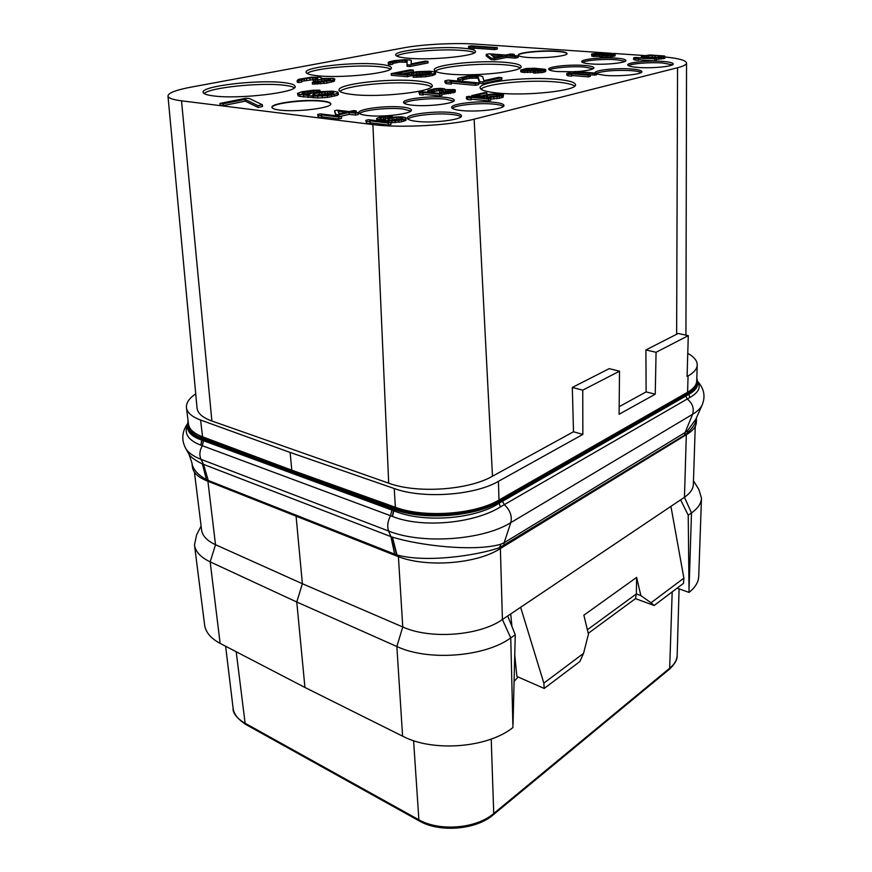 <?xml version="1.0" encoding="UTF-8"?>
<svg xmlns="http://www.w3.org/2000/svg" width="872" height="872" viewBox="0 0 872 872"><rect width="100%" height="100%" fill="white"/><g stroke="black" fill="none" stroke-linecap="round" stroke-linejoin="round"><path stroke-width="1.31" d="M687.757 353.313C694.09 356.877 697.24 360.779 697.229 365.03C697.066 368.943 694.014 372.584 688.073 375.952L687.082 376.497L688.281 335.655L656.071 352.288L655.243 394.199L619.109 414.265L619.502 371.178L582.747 390.166L582.845 434.42L573.504 431.76L492.484 476.221C468.417 490.195 416.794 493.705 388.694 483.175L211.874 421.002L181.518 100.825C172.765 99.691 168.242 98.089 167.969 95.996C168.318 92.933 176.035 89.969 191.11 87.124L404.161 47.764C422.266 44.33 455.511 42.663 476.047 44.123L611.381 53.29M582.845 434.42L498.435 481.333C474.433 495.449 422.767 499.067 394.22 488.527L290.136 452.437L200.56 420.021C191.851 416.762 187.153 412.663 186.455 407.725C186.019 402.995 189.115 398.362 195.731 393.806M167.969 95.996L197.061 408.107C197.639 413.317 202.577 417.612 211.874 421.002M573.504 431.76L572.315 387.451L582.747 390.166M619.502 371.178L609.19 368.66L572.315 387.451M664.933 56.985C678.798 58.348 686.002 60.364 686.547 63.035C686.504 64.648 683.506 66.218 677.555 67.743L474.139 119.17C450.301 125.492 399.997 128.206 372.9 124.576L181.518 100.825M688.281 335.655L678.187 333.464L645.901 349.955L646.13 391.899L619.185 406.69M655.243 394.199L646.13 391.899M656.071 352.288L645.901 349.955M186.455 407.725L188.494 424.184C189.202 429.253 193.9 433.471 202.577 436.818L291.793 470.172L395.376 507.264C423.781 518.099 475.12 514.458 498.98 500.038L687.583 392.269L688.073 375.952M697.229 365.03L696.717 381.075C696.543 385.097 693.502 388.825 687.583 392.269M291.793 470.172L290.136 452.437M696.804 378.154L697.676 382.143C697.502 386.187 694.45 389.937 688.509 393.414L498.61 502.218C474.433 516.889 422.244 520.486 393.752 509.346L201.846 438.899C192.897 435.499 188.058 431.204 187.327 426.016L188.101 420.969M697.676 382.143L697.622 383.909C697.447 387.844 694.406 391.375 688.477 394.515L498.653 503.482C474.51 519.32 422.484 523.135 393.904 510.796L201.955 440.153C193.083 437.145 188.287 433.068 187.567 427.956L187.327 426.016M393.752 509.346L392.356 516.398L200.865 445.178C188.472 440.393 183.948 433.842 187.284 425.536M502.49 501.193L504.267 504.67L500.463 506.905C474.466 523.342 422.081 528.487 392.422 516.431L392.356 516.398M697.676 381.99C701.132 387.353 698.537 392.509 689.916 397.458L504.267 504.67C510.087 510.076 512.267 516.061 510.807 522.622C482.957 540.248 421.721 544.542 388.618 531.026L201.007 459.337C193.366 456.361 188.276 452.742 185.736 448.459C181.354 440.24 181.877 432.098 187.306 424.032M697.665 381.413C704.151 388.65 705.644 396.509 702.145 405L695.791 419.269L687.746 430.387L685.12 432.501L692.575 414.331L510.807 522.622L504.125 542.744L500.561 544.302C473.431 552.052 418.669 545.371 392.444 537.13L390.896 536.618L388.618 531.026C387.015 526.372 387.648 521.26 390.525 515.712L391.91 510.022M392.008 536.999L396.575 554.843L394.678 554.156L390.896 536.618L202.369 463.926C195.372 460.525 190.903 457.277 188.952 454.181L188.777 453.865M687.583 430.55L687.321 433.068L684.585 435.139L499.689 547.638C476.374 555.693 425.787 562.941 396.978 554.952L396.651 555.987L206.893 480.843C198.02 477.213 193.203 472.646 192.44 467.13L191.895 462.803C192.745 469.114 197.606 474.728 206.457 479.655L202.707 464.1M696.521 417.644L696.51 417.753C696.314 422.31 693.305 427.356 687.485 432.915L687.289 434.147L499.961 548.782C476.156 564.206 424.773 567.846 396.651 555.987M500.79 544.237L499.961 548.782M696.51 417.753L696.368 422.212C696.183 426.495 693.164 430.474 687.289 434.147M194.434 472.188L201.596 530.034C202.402 535.888 207.046 540.771 215.515 544.706L302.377 583.728L402.755 626.968C430.212 639.547 479.524 635.797 502.414 619.523L684.455 497.269C690.199 493.334 693.164 489.039 693.36 484.396L695.246 426.408M201.105 526.067L196.592 534.907L194.478 544.935C195.404 551.66 200.636 557.306 210.163 561.862L296.763 602.007L302.377 583.728L296.077 516.159M398.417 556.663L402.755 626.968L396.858 646.512L402.592 736.164L304.938 687.463L296.763 602.007L396.858 646.512C428.119 661.314 484.799 656.954 510.752 637.912L502.414 619.523L500.375 548.532M402.592 736.164C432.981 752.285 487.753 747.914 512.943 727.531L510.752 637.912L515.254 634.794L507.711 615.959M515.254 634.794L513.019 724.643M520.628 607.293L543.845 683.125L544.204 688.455L516.878 676.454L514.753 654.959M511.951 626.532L510.709 613.953M518.121 676.999L514.099 681.392M689.043 592.393C695.257 587.488 698.494 582.147 698.734 576.359L701.48 498.119C701.252 503.449 697.927 508.387 691.496 512.921L688.226 515.188L689.043 592.393L677.108 588.175M701.48 498.119L698.821 489.388L693.469 480.843M688.226 515.188L680.596 499.852M670.928 506.349L683.877 578.147L683.506 583.346L654.163 605.484L635.47 598.617L636.353 593.941L636.625 577.406L640.844 595.598L636.353 593.941L587.379 629.758M544.204 688.455L579.847 661.554L583.542 653.368L588.447 634.162L583.859 615.196L636.625 577.406M588.24 633.345L635.47 598.617M543.845 683.125L583.542 653.368M654.163 605.484L651.013 602.781L683.877 578.147M651.013 602.781L640.844 595.598M194.478 544.935L204.604 624.875C205.607 632.211 210.784 638.38 220.136 643.394L304.938 687.463M294.387 87.756C292.6 86.611 288.915 85.75 283.324 85.151C259.998 82.382 209.563 87.592 204.092 93.555M283.106 82.557C257.458 79.494 201.094 86.143 203.089 92.29C203.35 93.882 206.926 95.103 213.825 95.953C239.331 99.43 298.18 92.301 295.128 86.393C294.791 84.649 290.779 83.363 283.106 82.557M613.637 53.443L644.005 55.503M408.652 58.271C432.436 60.441 477.453 55.764 475.469 51.481C475.109 49.868 470.433 48.734 461.43 48.058C437.613 46.129 394.384 50.554 395.725 54.936C395.964 56.451 400.281 57.552 408.652 58.271M317.997 75.799C342.696 78.535 393.763 72.823 391.332 67.809C390.994 66.119 386.612 64.91 378.186 64.157C353.422 61.748 304.437 67.111 306.05 72.278C306.301 73.848 310.29 75.025 317.997 75.799M449.2 74.098C475.382 76.703 523.113 71.591 521.053 66.588C520.639 64.593 515.199 63.176 504.735 62.315C478.521 60.026 432.872 64.844 434.223 69.967C434.507 71.82 439.499 73.194 449.2 74.098M352.855 94.536C380.225 97.86 434.866 91.484 432.261 85.532C431.858 83.429 426.757 81.892 416.958 80.943C389.512 78.022 337.333 83.984 339.012 90.121C339.295 92.061 343.917 93.533 352.855 94.536M497.77 93.064C526.862 96.225 577.646 90.612 575.52 84.693C575.008 82.186 568.566 80.377 556.205 79.265C527.091 76.496 478.772 81.772 480.112 87.81C480.439 90.132 486.325 91.887 497.77 93.064M279.672 110.068C296.415 112.412 332.526 107.899 330.782 103.801C330.564 102.536 327.807 101.588 322.531 100.978C305.745 98.809 270.625 103.125 271.966 107.321C272.162 108.52 274.724 109.436 279.672 110.068M527.702 57.443C542.624 58.697 567.999 56.146 567.04 53.541C566.8 52.44 563.508 51.655 557.175 51.197C542.242 50.031 517.51 52.505 518.273 55.132C518.458 56.19 521.598 56.963 527.702 57.443M402.962 107.169C387.506 105.229 357.836 108.869 358.926 112.662C359.101 113.883 361.76 114.821 366.883 115.464C382.307 117.546 412.75 113.763 411.388 110.036C411.17 108.749 408.358 107.79 402.962 107.169M445.538 97.381C430.408 95.637 402.559 98.918 403.529 102.406C403.714 103.615 406.472 104.52 411.802 105.131C426.92 107.005 455.478 103.605 454.247 100.16C454.029 98.907 451.129 97.98 445.538 97.381M452.078 112.608C435.902 110.591 406.33 114.21 407.366 118.178C407.562 119.551 410.516 120.598 416.238 121.317C432.392 123.486 462.781 119.726 461.462 115.813C461.223 114.374 458.094 113.306 452.078 112.608M494.293 102.34C478.488 100.531 450.737 103.801 451.663 107.441C451.86 108.771 454.922 109.785 460.852 110.472C476.646 112.412 505.139 109.033 503.962 105.436C503.722 104.041 500.495 103.005 494.293 102.34M591.02 63.928C585.003 63.449 581.907 62.675 581.722 61.629C581.101 59.209 602.563 57.072 616.21 58.141C622.423 58.609 625.649 59.394 625.878 60.484C626.652 62.882 604.678 65.084 591.02 63.928M574.048 71.744L557.775 71.58C551.867 71.068 548.826 70.261 548.641 69.182C547.965 66.577 570.517 64.256 584.458 65.444C590.573 65.934 593.745 66.752 593.974 67.874C593.276 69.542 587.51 70.785 576.675 71.602M637.89 67.427C631.306 66.893 627.916 66.043 627.709 64.899C627.132 62.413 648.517 60.299 662.644 61.411C669.445 61.923 672.966 62.773 673.228 63.961C673.958 66.436 652.038 68.605 637.89 67.427M595.238 73.074L595.129 72.758C594.497 70.076 616.962 67.776 631.426 68.997C638.141 69.542 641.618 70.436 641.868 71.668C642.675 74.327 619.632 76.692 605.157 75.384L596.612 73.946M468.569 46.336L468.613 47.775L469.736 48.559L474.128 48.876L474.085 47.426L472.94 46.63L494.577 48.134L497.258 47.6L471.262 45.813L468.569 46.336L469.692 47.121L474.085 47.426M474.106 48.156L494.62 49.595L497.291 49.061L497.258 47.6M407.006 64.735L407.082 66.294L409.927 66.534L428.076 62.904L427.999 61.367L425.165 61.138L411.083 63.928L411.279 60.43L410.603 60.103L405.055 59.656L394.155 60.702L389.13 61.825L388.367 62.893L392.629 62.686L392.411 61.956L399.485 60.582L405.883 60.408L407.104 60.789L407.006 64.735L409.851 64.975L427.999 61.367M411.246 63.896L411.279 60.43M388.193 62.315L388.454 64.43L390.166 64.713L392.716 64.212L392.629 62.686M392.673 63.438L399.572 62.108L407.071 62.272M297.134 80.595L297.265 82.219L298.922 82.557L301.843 81.99L301.2 79.962L301.821 79.516L309.909 77.946L316.689 77.772L317.768 78.556L313.135 79.788L315.392 80.017L327.981 78.709L330.826 79.156L330.259 79.777L312.34 82.469L317.528 82.469L331.404 80.573L334.826 79.036L333.104 78.371L321.168 78.545L321.757 77.935L319.534 77.216L311.097 77.227L298.464 79.352L297.134 80.595L301.712 80.366M301.777 81.26L315.599 79.287M313.135 79.788L313.255 81.412L315.522 81.641L328.166 80.344M312.34 82.469L312.459 84.115L326.913 83.134L334.379 81.118L334.826 79.036M486.205 54.413L486.249 55.917L491.001 59.601L494.74 59.885L506.534 57.432L515.298 58.086L518.208 57.465L518.175 55.939L509.412 55.307L514.24 54.304L510.523 54.031L505.695 55.034L489.127 53.824L486.205 54.413L490.969 58.075L494.707 58.348L506.501 55.906L515.265 56.549L518.175 55.939M402.646 73.858L413.372 71.668L413.295 70.076L410.211 69.804L391.179 73.662L391.266 75.275L407.486 76.747L416.751 74.087L429.351 73.575M430.528 73.183L430.495 72.213L431.291 72.605L430.899 73.063L425.983 74.284L413.088 75.635L413.175 77.27L425.808 76.725L432.588 75.493L435.564 74.098L435.488 72.485L434.594 71.918L430.005 71.199L416.947 71.678L410.2 72.877L407.082 74.262L397.109 73.368L413.295 70.076M303.805 94.111L313.822 92.628M297.483 93.413L298.159 95.811L299.979 96.432L317.811 97.991L327.534 97.392L337.202 95.364L338.467 94.481L337.682 92.083L332.559 91.146L319.207 91.724L312.132 92.977L308.143 94.786L302.508 93.762L301.941 93.282L302.639 92.759L319.915 90.208L312.983 90.263L301.494 91.822L297.483 93.413L298.017 94.089L313.168 96.16L327.414 95.648L334.521 94.361L338.347 92.748M219.962 103.419L220.147 105.185L223.341 105.577L245.272 101.163L258.112 107.441L262.516 106.526L262.341 104.738L249.414 98.558L246.22 98.187L219.962 103.419L223.156 103.812L245.097 99.419L257.949 105.643L262.341 104.738M599.98 54.991L600.089 56.887L607.784 57.171L615.098 55.884L614.836 53.65L600.59 52.767L591.728 53.999L593.451 54.969L600.132 54.838L605.637 55.732L612.384 55.089L615.261 53.933M591.532 54.413L591.924 56.233L599.969 56.397M638.544 59.765L654.6 60.898L656.311 60.484L656.333 58.893L635.35 57.443L633.628 57.835L635.001 58.457L638.555 58.707L637.17 58.086L656.333 58.893M633.628 57.835L633.617 59.416L634.98 60.048L638.533 60.299L638.555 58.707M533.588 71.439L533.61 73.085L542.984 72.441L545.774 71.264L545.752 69.629L544.978 69.27L534.373 68.234L525.98 68.539L520.726 70.098L524.682 70.915L533.163 70.599L538.253 68.932L543.038 69.706L533.588 71.439L540.902 71.133L545.752 69.629M520.726 70.098L520.758 71.722L522.982 72.409L533.599 72.169M538.133 70.948L540.062 70.741M566.822 73.433L566.833 75.101L568.053 75.82L571.683 76.115L571.683 74.436L570.441 73.728L588.306 75.166L590.235 74.709L568.762 72.976L566.822 73.433L568.043 74.142L571.683 74.436M571.683 75.493L588.306 76.856L590.235 76.398L590.235 74.709M590.235 74.959L596.612 74.861L596.612 73.183L575.182 71.482L573.264 71.929L578.125 72.921L576.872 72.213L594.704 73.64L596.612 73.183M444.916 80.824L444.982 82.502L446.181 83.636L451.315 84.115L451.249 82.415L450.017 81.292L475.371 83.614L478.597 82.895L448.164 80.115L444.916 80.824L446.115 81.946L451.249 82.415M451.282 83.091L475.425 85.325L478.652 84.595L478.597 82.895M462.716 79.766L469.594 78.306L476.679 78.131L478.194 78.578L479.644 83.331L482.935 83.636L501.814 79.374L501.782 77.695L498.501 77.412L483.84 80.682L482.674 76.518L479.753 75.788L467.414 76.136L458.443 78.088L457.582 78.665L457.996 79.352L460.013 79.701L466.28 77.161L476.624 76.464L478.139 76.921L479.589 81.63L482.881 81.935L501.782 77.695M457.582 78.665L458.051 81.02L457.996 79.352M460.645 81.26L462.749 80.791L462.683 79.123M418.876 92.094L419.705 94.677L423.214 95.026L422.375 92.443L439.662 94.176L441.973 93.653L421.187 91.582L418.876 92.094L419.617 92.912L423.138 93.271M423.182 94.274L439.739 95.953L442.039 95.43L441.973 93.653M431.411 91.898L439.575 90.601M442.344 89.576L439.564 90.459L439.641 92.203L440.807 92.323M442.878 92.051L448.699 91.407M441.995 94.285L454.497 92.443L455.337 91.669L454.683 89.62L444.982 89.533L444.589 88.77L440.207 88.344L434.583 88.759L427.869 90.525L429.46 91.298L436.382 89.053L442.333 89.271M466.422 96.857L466.476 98.656L467.425 99.528L471.153 99.909L471.087 98.089L470.128 97.228L488.462 99.059L490.751 98.514L468.711 96.323L466.422 96.857L467.359 97.719L471.087 98.089M471.12 99.125L488.516 100.89L490.805 100.335L490.751 98.514M317.691 114.461L318.236 117.328L321.779 117.764L321.223 114.897L338.707 117.022L341.388 116.412L320.384 113.872L317.691 114.461L318.084 115.442L321.637 115.878M321.714 116.815L338.837 118.93L341.519 118.32L341.388 116.412M365.815 120.325L366.545 123.301L370.317 123.77L369.575 120.783L388.204 123.061L390.874 122.418L368.496 119.704L365.815 120.325L366.414 121.361L370.197 121.818M370.262 122.799L388.313 125.023L390.983 124.38L390.874 122.418M382.35 119.235L385.729 118.647M392.193 117.186L392.117 115.998L390.275 115.932L380.857 116.815L376.584 118.483L377.042 120.739M390.896 122.712L401.567 121.829L406.167 120.031L405.447 117.556L401.523 116.794L391.953 117.208L387.113 118.178L384.65 119.606L381.293 119.05L379.789 118.396L381.01 117.611L392.117 115.998M656.322 59.449L664.867 58.282L664.442 55.982L649.771 55.001L641.487 56.135L644.114 57.269L654.218 57.868L661.532 57.508L664.944 56.277M486.238 98.067L489.955 96.552L497.64 96.073M490.751 97.239L490.794 99.048L499.471 98.253L503.1 97.217L503.504 94.83L496.146 93.751L487.568 94.525L483.415 96.127L475.97 95.397L486.849 92.846L484.538 92.628L471.763 95.604L483.873 96.814L489.901 94.754L497.847 94.285L500.321 95.266L490.369 96.694L488.102 97.228L490.751 97.239L499.427 96.443L503.504 94.83M481.388 95.931L486.903 94.634L486.849 92.846M356.288 112.401L356.19 110.908L353.498 110.591L349.149 111.561L337.17 110.155L334.543 110.733L335.829 115.747M340.603 116.325L349.345 114.341L355.656 115.093L358.272 114.505L358.152 112.619L351.841 111.878L356.19 110.908M474.532 52.691C472.45 51.622 468.111 50.849 461.506 50.358C440.262 48.647 402.145 51.949 396.76 56.059M390.493 69.095C388.552 67.972 384.508 67.144 378.339 66.599C356.016 64.43 312.481 68.539 307.064 73.477M520.192 67.885C517.903 66.479 512.78 65.454 504.79 64.801C481.191 62.74 440.447 66.403 435.161 71.188M431.509 86.928C429.384 85.434 424.577 84.322 417.089 83.592C392.117 80.943 345.192 85.598 339.927 91.429M574.713 86.11C572.185 84.224 566.026 82.84 556.227 81.968C529.773 79.461 486.151 83.538 480.963 89.162M330.782 103.975C330.303 102.798 327.567 101.915 322.564 101.326C306.083 99.201 271.65 103.321 272.01 107.496M567.018 53.693C566.462 52.669 563.181 51.928 557.175 51.492C542.602 50.358 518.437 52.691 518.295 55.285M410.865 110.995L403.049 109.011C389.174 107.278 362.774 110.003 359.547 113.556M453.702 101.087L445.614 99.168C432.087 97.62 407.409 100.04 404.161 103.288M460.95 116.794C459.631 115.78 456.699 115.017 452.154 114.505C437.581 112.695 411.137 115.42 407.954 119.115M503.417 106.384C502.043 105.403 499.024 104.673 494.337 104.182C480.178 102.569 455.478 104.989 452.263 108.335M582.431 62.392C585.712 60.255 604.329 58.784 616.199 59.71L625.159 61.291M549.327 69.967C552.608 67.645 572.25 66.021 584.458 67.046L593.287 68.703M628.396 65.694C631.677 63.503 650.294 62.054 662.611 63.002L672.508 64.79M596.546 73.172C604.547 70.741 616.166 69.902 631.404 70.643C636.397 71.035 639.656 71.657 641.192 72.507M494.62 49.595L494.577 48.134M469.736 48.559L469.692 47.121M409.927 66.534L409.851 64.975M405.96 61.934L405.883 60.408M404.848 61.847L404.772 60.321M402.177 61.901L402.101 60.386M399.572 62.108L399.485 60.582M396.498 62.544L396.411 61.029M394.471 62.948L394.395 61.422M392.444 62.577L392.411 61.956M390.166 64.713L390.078 63.176M388.454 64.43L388.367 62.893M334.379 81.118L334.259 79.494M333.246 81.696L333.126 80.061M331.524 82.208L331.404 80.573M326.913 83.134L326.793 81.488M324.024 83.538L323.894 81.892M320.547 83.886L320.416 82.23M317.648 84.115L317.528 82.469M314.759 84.17L314.639 82.524M330.314 79.744L330.259 78.927M328.101 80.333L327.981 78.709M324.689 80.333L324.569 78.709M321.833 80.562L321.714 78.938M317.822 81.183L317.702 79.559M315.522 81.641L315.392 80.017M316.765 78.883L316.689 77.772M315.686 79.254L315.566 77.663M312.863 79.341L312.743 77.728M310.029 79.57L309.909 77.946M306.595 80.071L306.475 78.447M304.295 80.518L304.165 78.894M301.952 81.14L301.821 79.516M298.922 82.557L298.791 80.933M321.801 78.48L321.757 77.935M491.001 59.601L490.969 58.075M514.273 55.655L514.24 54.304M515.298 58.086L515.265 56.549M506.534 57.432L506.501 55.906M494.74 59.885L494.707 58.348M494.435 57.356L491.078 54.773L502.773 55.634L494.435 57.356M493.247 56.44L497.378 56.745M411.431 75.929L411.715 73.673L416.674 72.474L430.495 72.213M411.791 75.297L411.715 73.673M407.486 76.747L407.398 75.123L411.355 74.305M391.179 73.662L407.398 75.123M434.714 74.85L434.648 73.226L435.488 72.485M432.588 75.493L432.512 73.869L434.648 73.226M429.242 76.191L429.177 74.567L432.512 73.869M425.808 76.725L425.732 75.09L429.177 74.567M421.089 77.139L421.013 75.504L425.732 75.09M416.849 77.259L416.762 75.635L421.013 75.504M413.088 75.635L416.762 75.635M429.22 73.542L429.144 71.929M427.956 73.433L427.88 71.82M425.514 73.379L425.438 71.776M422.517 73.444L422.44 71.831M419.606 73.673L419.53 72.071M416.751 74.087L416.674 72.474M413.404 74.774L413.328 73.161M337.202 95.364L337.083 93.62M334.641 96.105L334.521 94.361M331.425 96.781L331.295 95.037M327.534 97.392L327.414 95.648M322.346 97.86L322.215 96.116M317.811 97.991L317.68 96.247M313.299 97.904L313.168 96.16M308.176 97.544L308.045 95.811M303.739 97.054L303.598 95.321M299.979 96.432L299.848 94.699M298.159 95.811L298.017 94.089M320.024 91.647L319.915 90.208M316.819 92.083L316.721 90.862M313.702 92.628L313.571 90.917M310.519 92.89L310.388 91.179M307.969 93.217L307.838 91.506M304.099 94.002L303.957 92.29M302.726 93.816L302.639 92.759M327.469 91.8L333.213 92.41L333.856 92.879L331.938 93.882L324.831 95.157L315.795 95.419L312.623 94.863L314.65 93.446L327.469 91.8L327.589 93.522L330.139 93.587L330.019 91.865M330.139 93.587L332.123 93.816M314.509 95.277L327.589 93.522M332.058 93.794L331.927 92.072M333.278 93.369L333.213 92.41M313.43 95.081L313.331 93.914M314.781 95.179L314.65 93.446M319.294 94.241L319.163 92.519M321.855 93.914L321.724 92.192M325.049 93.653L324.918 91.931M258.112 107.441L257.949 105.643M245.272 101.163L245.097 99.419M223.341 105.577L223.156 103.812M599.129 56.484L599.129 54.936M596.982 56.593L596.982 55.045M594.715 56.604L594.715 55.056M593.44 56.506L593.451 54.969M591.924 56.233L591.924 54.696M615.098 55.884L615.109 54.337M614.095 56.244L614.106 54.696M612.373 56.636L612.384 55.089M610.509 56.931L610.52 55.383M607.784 57.171L607.784 55.623M605.626 57.279L605.637 55.732M602.912 57.258L602.923 55.71M601.636 57.171L601.636 55.623M600.089 56.887L600.089 55.339M610.531 54.871L602.258 54.98L610.574 53.617L612.7 54.01L610.531 54.871M596.012 53.541L601.833 53.105L603.479 53.715L595.75 54.696L594.115 54.086L596.012 53.541L596.012 54.696M603.293 55.307L603.293 54.38M604.438 55.383L604.449 54.119M606.018 55.328L606.018 53.89M608.013 55.198L608.013 53.693M610.563 54.871L610.574 53.617M611.85 54.544L611.85 53.704M597.582 54.663L597.582 53.312M599.991 54.489L599.991 53.148M601.822 54.206L601.833 53.105M602.672 54.02L602.672 53.159M594.857 54.631L594.857 53.792M654.6 60.898L654.632 59.296M634.98 60.048L635.001 58.457M545.469 71.733L545.447 70.098M544.281 72.147L544.259 70.501M542.984 72.441L542.962 70.796M540.923 72.768L540.902 71.133M537.98 73.041L537.948 71.395M535.245 73.117L535.223 71.471M542.384 70.261L542.373 69.455M541.414 70.479L541.392 69.28M539.136 70.632L539.114 69.008M538.275 70.556L538.253 68.932M538.057 70.959L538.046 69.509M536.869 71.035L536.847 69.902M535.234 71.068L535.223 70.272M533.184 72.245L533.163 70.599M530.241 72.507L530.22 70.861M527.527 72.583L527.505 70.948M524.715 72.55L524.682 70.915M522.982 72.409L522.96 70.774M521.489 72.082L521.467 70.447M534.046 68.692L535.55 69.411L531.321 70.359L523.429 70.011L531.571 68.594L534.046 68.692L534.056 69.869M535.027 69.651L535.016 68.877M526.873 70.534L532.258 70.229M524.127 70.272L524.116 69.477M526.426 70.523L526.394 68.964M527.833 70.403L527.8 68.79M529.664 70.261L529.631 68.637M531.593 70.218L531.571 68.594M533.206 70.065L533.184 68.626M588.306 76.856L588.306 75.166M568.053 75.82L568.043 74.142M594.704 75.319L594.704 73.64M578.136 73.728L578.125 72.921M574.506 73.444L574.495 72.627M573.275 73.335L573.264 71.929M475.425 85.325L475.371 83.614M446.181 83.636L446.115 81.946M479.644 83.331L479.589 81.63M482.935 83.636L482.881 81.935M478.194 78.578L478.139 76.921M476.679 78.131L476.624 76.464M475.404 78.011L475.349 76.355M472.439 78.077L472.384 76.42M469.594 78.306L469.539 76.649M466.335 78.829L466.28 77.161M464.22 79.287L464.166 77.619M462.171 78.872L462.149 78.251M460.067 81.205L460.013 79.701M439.739 95.953L439.662 94.176M419.705 94.677L419.617 92.912M455.108 92.018L455.271 89.925M454.497 92.443L455.042 90.263M453.44 92.824L453.375 91.07L454.432 90.688M450.421 93.522L450.355 91.756L453.375 91.07M448.459 93.816L448.393 92.051L450.355 91.756M446.05 94.078L445.974 92.312L448.393 92.051M444.012 94.241L443.935 92.476L445.974 92.312M441.886 93.642L441.842 92.519L443.935 92.476M440.164 93.478L440.12 92.476L441.842 92.519M452.383 90.35L440.12 92.476M451.881 90.579L452.372 90.001M450.137 91.08L450.083 89.663L451.86 89.838M447.63 91.407L447.565 89.663L450.083 89.663M445.614 91.571L445.548 89.827L447.565 89.663M442.911 92.04L442.845 90.285L445.548 89.827M441.396 92.192L441.33 90.623L442.845 90.285M439.564 90.459L441.33 90.623M441.374 89.99L441.33 88.933M440.513 90.241L440.458 88.846M438.463 90.623L438.387 88.889M436.458 90.797L436.382 89.053M434.136 91.168L434.06 89.434M432.621 91.506L432.545 89.772M431.444 92.606L431.368 90.873M429.504 92.41L429.46 91.298M428.141 92.279L428.087 91.037M427.945 92.258L427.869 90.525M488.516 100.89L488.462 99.059M467.425 99.528L467.359 97.719M338.837 118.93L338.707 117.022M318.236 117.328L318.084 115.442M388.313 125.023L388.204 123.061M366.545 123.301L366.414 121.361M405.436 120.718L405.338 118.788L406.069 118.102M403.747 121.306L403.649 119.366L405.338 118.788M401.567 121.829L401.458 119.889L403.649 119.366M398.896 122.298L398.787 120.347L401.458 119.889M395.256 122.647L395.147 120.707L398.787 120.347M392.008 122.734L391.899 120.794L395.147 120.707M388.694 122.156L388.618 120.707L391.899 120.794M384.901 121.688L384.825 120.412L388.618 120.707M381.565 121.284L381.489 120.009L384.825 120.412M378.699 120.946L378.612 119.508L381.489 120.009M377.238 120.761L377.14 119.017L378.612 119.508M376.584 118.483L377.14 119.017M390.013 117.546L389.948 116.51M387.757 118.025L387.669 116.554M385.533 118.657L385.424 116.739M383.745 118.908L383.636 116.99M381.097 118.984L381.01 117.611M380.203 118.69L380.159 117.971M397.97 117.295L402.275 117.807L402.842 118.178L401.676 118.974L390.34 120.129L387.92 119.682L388.214 118.93L393.893 117.589L397.97 117.295L398.079 119.224L399.943 119.29L399.834 117.36M390.656 120.14L398.079 119.224M401.349 119.05L401.273 117.535M402.319 118.69L402.275 117.807M388.258 119.78L388.214 118.93M389.13 119.987L389.054 118.57M392.215 119.769L392.117 117.84M394.002 119.519L393.893 117.589M396.259 119.322L396.15 117.393M646.043 58.173L646.054 57.487M650.065 58.457L650.076 57.759M644.103 58.043L644.114 57.269M643.056 57.977L643.067 57.105M641.857 57.89L641.868 56.854M641.378 57.857L641.4 56.56M664.867 58.282L664.9 56.702M663.636 58.718L663.668 57.138M661.51 59.089L661.532 57.508M658.752 59.34L658.774 57.748M656.551 59.449L656.583 57.857M654.207 58.74L654.218 57.868M652.583 58.631L652.594 57.846M647.918 57.181L643.983 56.222L648.528 55.427L658.349 55.666L662.371 56.615L657.826 57.421L647.918 57.181M647.155 57.094L659.145 57.323M644.942 56.756L644.953 55.863M646.784 57.062L646.806 55.568M648.506 56.996L648.528 55.427M652.278 56.909L652.3 55.339M655.21 57.018L655.243 55.459M658.327 57.236L658.349 55.666M660.725 57.094L660.747 55.906M486.565 97.991L486.511 96.182M486.674 97.49L486.62 95.691M483.895 97.838L483.873 96.814M471.796 96.629L471.763 95.604M503.1 97.217L503.057 95.408M501.716 97.708L501.673 95.898M499.471 98.253L499.427 96.443M497.127 98.656L497.073 96.847M493.825 98.961L493.77 97.152M488.135 98.253L488.102 97.228M499.852 95.462L499.83 94.601M498.828 95.789L498.784 94.372M497.89 96.007L497.847 94.285M496.113 96.029L496.07 94.231M493.966 96.073L493.923 94.274M491.917 96.247L491.863 94.449M489.955 96.552L489.901 94.754M487.71 97.086L487.655 95.288M334.543 110.733L335.949 114.526L338.63 114.853L349.225 112.466L355.536 113.218L358.152 112.619M336.036 115.769L335.949 114.526M355.656 115.093L355.536 113.218M349.345 114.341L349.225 112.466M338.728 116.096L338.63 114.853M339.045 113.829L338.074 111.158L346.533 112.15L339.045 113.829M338.783 113.088L341.126 113.36M492.484 476.221L474.139 119.17M676.639 334.303L677.555 67.743M498.98 500.038L498.435 481.333M202.577 436.818L200.56 420.021M395.376 507.264L394.22 488.527M399.692 509.673L399.496 508.627M207.198 439.303L207.013 438.474M200.146 435.837L205.509 438.681M495.569 501.847L497.661 501.891C473.867 516.3 422.615 519.843 394.591 508.899L396.782 508.681C422.637 519.102 473.736 515.417 495.111 502.076M396.782 508.681L204.942 438.474L202.696 438.54C192.483 434.616 187.72 429.613 188.417 423.53M202.696 438.54L394.591 508.899M497.661 501.891L687.616 393.185C693.589 389.697 696.608 385.915 696.652 381.849M201.955 440.153L200.865 445.178M200.909 445.2L201.846 438.899M203.492 440.687L202.315 445.712C199.59 450.53 199.154 455.064 201.007 459.337L203.59 464.482L208.245 480.45L206.773 479.818L206.893 480.843M393.904 510.796L392.422 516.431M500.463 506.905L498.61 502.218M689.916 397.458L688.509 393.414M685.73 396.019L687.245 398.962C692.542 403.344 694.319 408.467 692.575 414.331C697.393 411.442 700.587 408.325 702.145 405M684.585 435.139L685.12 432.501L504.125 542.744L503.722 545.709M687.746 430.387L687.485 432.915M202.369 463.926L206.457 479.655M394.678 554.156L208.245 480.45M392.444 537.13L396.978 554.952M500.561 544.302L499.689 547.638M689.022 589.995L691.496 512.921L684.455 497.269L686.318 434.736M220.136 643.394L210.163 561.862L215.515 544.706L207.907 481.235M491.219 739.064L493.726 813.5C476.232 828.749 439.161 831.735 418.342 819.506L244.552 722.943C237.707 719.019 233.892 714.135 233.107 708.271C232.562 712.697 236.595 717.983 245.228 724.142L236.203 651.744M413.59 740.666L418.942 820.759L245.228 724.142M669.652 669.009L493.28 814.775L493.726 813.5L670.165 667.799C674.666 664.017 676.999 659.842 677.163 655.264C677.511 659.33 675.004 663.908 669.652 669.009L672.192 591.881M388.694 483.175L372.9 124.576M686.035 393.163L687.616 393.185M191.895 462.803L188.952 454.181L185.736 448.459M493.28 814.775C476.265 829.85 439.346 832.934 418.942 820.759M679.092 588.873L677.163 655.264M225.63 646.25L233.107 708.271M686.547 63.035L685.937 335.142M204.942 438.474L196.571 434.038"/></g></svg>
